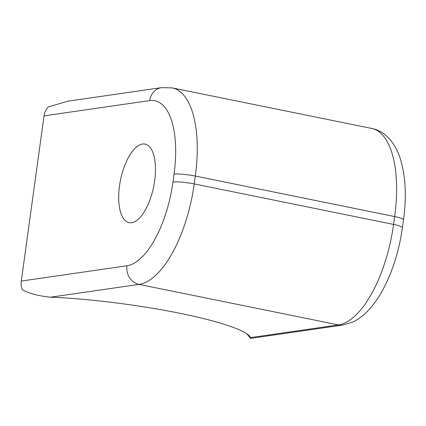 <?xml version="1.0" encoding="UTF-8"?>
<svg xmlns="http://www.w3.org/2000/svg" width="426" height="426" viewBox="0 0 426 426"><rect width="100%" height="100%" fill="white"/><g stroke="black" fill="none" stroke-linecap="round" stroke-linejoin="round"><path stroke-width="0.64" d="M50.497 297.199L139.041 284.398A96.164 40.582 -78.5 0 0 194.219 183.915L195.305 176.05A96.164 40.582 -78.5 0 0 172.269 87.91L161.651 87.628L67.793 101.196L48.207 106.985A16.028 14.367 81.8 0 0 44.038 115.872L21.3 281.048A16.028 14.367 -98.2 0 0 22.285 289.739C29.474 293.551 38.878 296.038 50.497 297.199C87.042 298.535 137.476 304.75 177.93 312.902C219.465 321.177 248.358 331.023 250.472 337.626L250.696 338.372L342.845 325.049A16.028 14.367 81.8 0 1 338.388 324.921A96.164 40.582 -78.5 0 0 393.565 224.433L394.652 216.568A16.028 2.173 7.8 0 1 403.497 219.768L402.416 227.638C399.221 250.131 392.974 270.366 383.672 288.333C379.63 296.022 375.141 302.694 370.21 308.349C365.103 314.271 359.374 318.797 353.026 321.918L342.845 325.049M119.504 185.906A40.071 16.912 101.5 0 1 145.064 144.1A40.071 16.912 101.5 0 1 153.653 186.737A40.071 16.912 101.5 0 1 129.099 222.633A40.071 16.912 101.5 0 1 119.504 185.906M21.3 281.048L126.969 265.771A16.028 14.367 -98.2 0 0 139.041 284.398L338.388 324.921L250.472 337.626C251.223 339.091 250.019 337.802 246.856 333.766M126.969 265.771A80.136 33.819 -78.5 0 0 172.951 182.035A16.028 2.173 -172.2 0 1 194.219 183.915L393.565 224.433A16.028 2.173 7.8 0 1 402.416 227.638M172.951 182.035L174.032 174.17A16.028 2.173 -172.2 0 1 195.305 176.05L394.652 216.568A96.164 40.582 -78.5 0 0 371.616 128.428C383.554 130.505 394.46 141.102 400.136 158.243C405.6 175.65 406.718 196.157 403.497 219.768M174.032 174.17A80.136 33.819 -78.5 0 0 149.707 100.595L44.038 115.872M161.651 87.628A16.028 14.367 81.8 0 0 149.707 100.595M172.269 87.91L371.616 128.428"/></g></svg>
